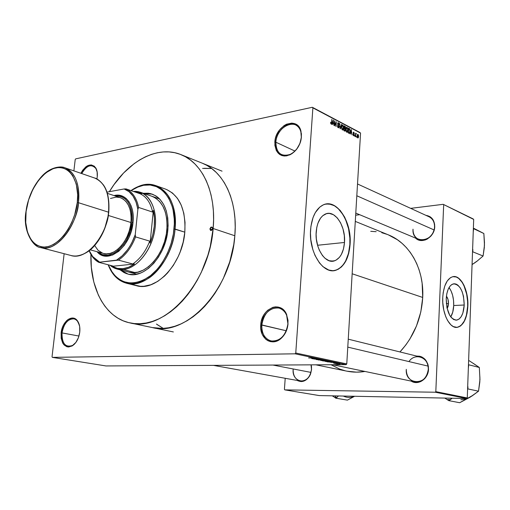 <?xml version="1.0" encoding="UTF-8"?>
<svg xmlns="http://www.w3.org/2000/svg" width="510" height="510" viewBox="0 0 510 510"><rect width="100%" height="100%" fill="white"/><g stroke="black" fill="none" stroke-linecap="round" stroke-linejoin="round"><path stroke-width="0.76" d="M287.914 323.895L286.652 315.32C281.501 301.168 262.389 308.92 261.815 324.934L260.744 324.844C261.349 308.104 281.316 299.982 286.716 314.778L287.914 323.895C285.804 335.707 280.194 341.4 271.071 340.973C264.696 338.889 261.611 333.546 261.815 324.934C263.989 313.006 269.726 307.377 279.027 308.053C285.103 310.214 288.061 315.492 287.914 323.895L288.016 320.312L286.397 314.045L282.929 309.391L280.666 307.906L278.167 307.052L275.534 306.861L272.856 307.339L267.795 310.188L265.602 312.439L263.734 315.142L261.26 321.459L260.744 328.211L262.255 334.401L265.602 339.105L267.814 340.661L270.287 341.592L272.926 341.866L275.623 341.458L280.793 338.685L284.975 333.68L286.486 330.569L288.035 323.748C287.462 329.862 285.109 334.783 280.991 338.512C271.766 346.991 259.246 338.2 260.744 324.844L286.288 330.773L261.815 324.934C260.387 337.716 272.365 346.105 281.182 338.002C285.115 334.439 287.359 329.734 287.914 323.895M79.426 325.31L77.539 321.3C72.815 314.568 62.985 322.071 62.029 332.915L61.13 332.839C62.131 321.504 72.401 313.65 77.348 320.688C79.413 323.525 80.217 327.324 79.758 332.093L79.668 326.534L78.151 321.912L76.927 320.184L73.797 318.208L72.012 318.03L68.334 319.317L66.587 320.726L63.597 324.806L62.462 327.324L61.13 332.839L61.187 338.308L62.634 342.924L63.826 344.683L66.912 346.762L68.697 346.991L72.401 345.793L74.179 344.397L75.818 342.535L78.406 337.722L79.758 332.093C78.814 338.583 76.283 343.192 72.171 345.933C64.674 348.394 60.996 344.027 61.13 332.839L62.029 332.915C63.846 323.557 67.785 318.871 73.835 318.852C76.506 319.49 78.374 321.638 79.426 325.31M97.212 172.195L95.925 168.581C91.424 163.627 86.694 165.291 81.734 173.578C84.96 167.541 88.676 164.998 92.884 165.948C95.128 166.821 96.575 168.906 97.212 172.195M80.899 173.292C86.082 164.539 91.048 162.754 95.791 167.949C97.13 170.257 97.614 173.202 97.251 176.791L97.13 171.679L96.53 169.486L94.395 166.247L91.29 164.909L87.707 165.654L85.903 166.783L82.614 170.315L80.899 173.292M301.314 137.254L300.868 131.861C297.604 116.86 276.407 126.015 275.865 142.214L274.839 142.111C275.406 125.18 297.553 115.579 300.983 131.274L301.314 137.254C300.843 148.435 289.246 158.655 281.756 154.74C277.548 152.535 275.585 148.359 275.865 142.214C276.375 131.044 288.073 120.711 295.698 124.956C299.682 127.181 301.557 131.28 301.314 137.254L301.416 133.76L299.816 128.271L298.312 126.136L296.418 124.536L294.206 123.516L291.771 123.114L286.594 124.191L284.051 125.626L279.531 129.986L276.305 135.768L275.33 138.924L274.845 145.197L276.35 150.648L279.627 154.441L281.794 155.524L284.21 156.003L286.779 155.843L291.994 153.663L296.629 149.296L299.956 143.406L301.442 136.916C300.39 145.235 296.546 151.209 289.922 154.83C280.245 157.654 275.221 153.414 274.839 142.111L275.865 142.214L294.952 151.068L275.865 142.214C276.235 153.025 281.048 157.08 290.298 154.371C296.629 150.909 300.301 145.203 301.314 137.254M448.481 303.743L446.32 303.431L448.481 303.743L448.086 306.44L447.149 308.595L448.481 303.743C448.532 300.537 447.844 298.012 446.422 296.17L448.016 299.478L448.481 303.743M453.715 305.522C453.843 298.057 452.287 292.071 449.042 287.557L451.012 290.808L452.606 295.252L453.53 300.294L453.715 305.522L464.215 305.005L453.715 305.522C453.498 310.176 452.517 313.969 450.77 316.901L452.772 312.031L453.715 305.522M446.212 298.79C446.849 290.222 449.259 285.243 453.447 283.847C460.167 284.497 463.762 291.554 464.215 305.005L462.87 313.025L461.167 316.716L458.955 319.171L456.412 320.159L453.753 319.579L451.216 317.456L449.699 315.269L446.958 307.734L446.212 298.79L446.83 293.658L448.175 289.266L450.139 286.002L451.701 284.593L454.27 283.751L456.036 284.064L457.77 285.058L460.154 287.723L462.117 291.586L463.494 296.304L464.215 305.005C463.615 313.771 461.123 318.807 456.743 320.121C450.164 319.279 446.652 312.171 446.212 298.79M457.164 327.337L459.236 326.668L461.467 325.017L464.323 320.956L466.395 315.32L467.664 306.198C468.422 291.204 461.257 275.795 453.575 276.573L456.31 277.026L458.719 278.434L462.034 282.17L463.928 285.6L466.656 294.117L467.606 301.327L467.664 306.198C466.835 318.489 463.335 325.533 457.164 327.337L457.368 327.331C449.718 328.988 441.839 313.28 442.737 297.502C443.623 285.6 446.964 278.664 452.759 276.7C460.721 274.501 468.684 290.432 467.861 306.191L467.6 298.879L466.325 291.816L464.125 285.594L462.232 282.157L458.917 278.422L456.514 277.013L452.829 276.681L450.457 277.682L447.264 280.94L444.765 286.059L443.19 292.619L442.737 297.502L442.782 302.57L443.776 310.067L445.804 316.825L447.64 320.618L450.916 324.876L453.326 326.598L457.036 327.369L460.581 325.947L463.654 322.498L465.311 319.222L467.077 313.159L467.861 306.191C467.032 318.476 463.533 325.527 457.368 327.331M316.194 231.897C317.067 222.66 320.101 216.718 325.297 214.085C334.853 209.355 345.888 226.134 344.492 242.467L317.564 245.259L344.492 242.467L343.491 248.918L341.388 254.42L339.456 257.32L335.918 260.24L333.266 261.12L329.09 260.718L325.004 258.277L322.505 255.599L319.356 250.251L317.781 246.005L316.359 239.031L316.111 234.256L316.786 227.377L317.921 223.259L320.509 218.184L322.728 215.724L326.566 213.639L329.32 213.39L333.47 214.729L337.327 217.968L340.584 222.819L342.975 228.862L344.314 235.594L344.492 242.467C343.632 252.24 340.349 258.347 334.643 260.782C325.488 264.562 314.746 248.172 316.194 231.897M335.899 270.16L333.457 270.657L336.198 270.064L339.743 268.177L342.911 265.143L345.589 261.082L348.483 253.425L349.854 244.469C351.498 223.896 339.093 201.858 326.323 203.994L330.754 204.287L334.592 205.881L338.238 208.654L343.071 214.748L345.703 219.867L348.54 228.658L349.866 238.138L349.854 244.469C348.655 258.258 344.001 266.819 335.899 270.16L336.135 270.141C323.455 275.17 308.544 252.373 310.584 229.685C311.801 216.935 315.97 208.692 323.085 204.963C336.543 198.078 352.028 221.633 350.089 244.443L349.841 234.919L347.992 225.586L344.69 217.183L340.189 210.413L334.828 205.849L329.052 203.917L325.208 204.217L323.34 204.848L319.821 207.06L315.32 212.594L313.032 217.56L310.909 226.453L310.462 232.993L310.813 239.713L312.815 249.524L315.04 255.484L319.483 262.956L322.996 266.685L328.733 270.039L332.641 270.683L334.56 270.523L338.251 269.255L341.623 266.781L345.825 261.063L348.719 253.4L350.089 244.443C348.897 258.238 344.244 266.8 336.135 270.141M348.247 339.175L420.157 356.936C425.467 358.689 428.183 362.814 428.298 369.304L428.508 369.234C428.4 378.847 418.136 385.77 411.194 381.104L414.056 382.29L416.287 382.564L420.763 381.582L424.671 378.707L426.213 376.68L428.17 371.847L428.4 366.626L427.845 364.121L425.506 359.811L421.872 356.968L419.743 356.241L416.619 356.063C424.052 356.254 428.011 360.647 428.508 369.234L428.298 369.304C429.254 357.574 415.076 352.142 408.956 361.584M434.737 226.682L434.526 226.861C434.431 235.314 425.264 242.53 418.755 239.439C414.879 237.564 412.966 234.147 413.017 229.194C411.659 244.551 434.278 242.428 434.526 226.861L434.628 224.234L433.124 219.874L430.14 216.763L425.907 215.347C431.626 216.285 434.565 220.059 434.737 226.682C434.686 237.137 421.827 244.653 415.567 238.106L418.563 239.961L420.635 240.471L425.028 240.038L427.189 239.107L431.001 235.99L432.499 233.924L434.412 229.175L434.737 226.682M311.023 364.848L311.483 369.482C310.182 377.298 306.433 381.136 300.243 380.995C295.449 379.606 293.084 375.781 293.148 369.508C291.841 381.059 305.401 385.566 310.08 374.856L311.584 369.418L311.176 364.848L311.578 367.302M78.967 336.045L62.029 332.915L78.967 336.045M355.285 221.391L388.288 234.829C409.434 243.053 424.25 268.674 422.72 297.451L420.814 311.916L416.479 325.966L409.9 338.978L405.864 344.913L399.955 351.945C413.788 336.829 421.375 318.661 422.72 297.451L352.155 273.774L422.72 297.451L422.127 283.203L420.903 276.363L419.086 269.796L416.695 263.587L413.763 257.792L410.333 252.469L406.438 247.662L402.135 243.423L397.456 239.783L388.25 234.81M315.811 364.822L347.004 371.191C352.837 372.376 358.836 372.466 364.994 371.458L356.624 372.16L346.94 371.178M357.516 183.976L429.057 216.788C432.735 218.694 434.558 222.048 434.526 226.861M202.355 163.226C223.737 171.334 237.966 200.985 234.823 235.76C231.483 289.329 186.437 336.983 152.579 327.618M105.946 365.938L346.124 364.663L295.086 353.812L52.358 357.37L105.946 365.938L346.124 364.663L346.774 363.923L295.762 353.022L312.885 107.859L360.557 133.091L346.774 363.923L346.124 364.663L295.086 353.812L52.358 357.37L52.039 356.745L64.145 253.712L52.039 356.745L52.358 357.37L105.946 365.938M336.683 363.713L335.809 363.656L336.683 363.713M337.556 363.464L334.7 363.426L337.556 363.464M334.789 363.311L333.91 363.254L334.789 363.311M333.387 362.929L336.147 363.075L333.387 362.929M330.85 362.336L334.433 362.444L330.85 362.336M325.45 361.482L330.091 361.577L325.45 361.482M320.764 360.493L325.425 360.589L320.764 360.493M308.62 357.931L313.618 358.026L308.62 357.931M311.476 358.243L315.116 358.345L311.782 358.587L312.496 358.453L311.476 358.243L312.496 358.453L311.782 358.587L315.116 358.345L311.476 358.243M315.824 358.683L312.12 358.657L316.391 358.613L314.511 358.976L318.221 359.002L313.956 359.046L315.824 358.683L313.956 359.046L318.221 359.002L312.413 358.721L315.824 358.683M316.71 359.32L320.866 359.595L317.239 359.678L315.939 359.454L316.71 359.32L320.828 359.626L316.71 359.32M323.773 360.181L318.329 359.971L321.733 359.748L318.954 359.99L323.773 360.181L318.954 359.99L321.733 359.748L318.329 359.971L323.773 360.181M325.329 361.169L322.333 360.812L326.578 360.774L327.751 361.086L325.476 361.169L327.745 361.093L326.578 360.774L322.333 360.812L325.329 361.169M331.028 362.183L326.999 361.8L331.239 361.762L332.437 362.068L331.028 362.183L332.399 362.094L331.239 361.762L326.999 361.8L331.028 362.183M339.571 364.114L336.976 363.885L339.571 364.114M339.278 364.255L338.398 364.204L339.278 364.255M360.015 132.53L312.337 107.278L75.665 158.871L312.337 107.278L312.885 107.859L295.762 353.022L295.086 353.812L295.762 353.022L346.774 363.923L360.557 133.091L312.337 107.278L360.015 132.53M73.88 170.869L75.212 159.534L75.665 158.871L75.212 159.534L73.88 170.869M356.681 137.317L356.464 136.508L356.681 137.317M354.915 136.399L354.699 135.583L354.915 136.399M350.389 134.041L350.708 132.734L351.607 133.206L352.021 134.889L351.205 129.546L350.115 133.9L350.708 132.734L351.607 133.206L352.021 134.889L351.205 129.546L350.389 134.041M346.092 131.089L347.036 132.307L347.865 131.178L347.865 128.609L346.985 127.27L346.029 128.488L346.092 131.089L346.806 132.237L347.297 132.249L347.979 130.318L347.112 127.328L346.615 127.321L345.933 129.31L346.092 131.089M341.719 128.807L342.675 130.037L343.51 128.902L343.51 126.314L342.624 124.975L341.655 126.193L341.623 128.361L342.439 129.967L343.249 129.629L343.625 128.035L342.758 125.026L342.242 125.026L341.56 127.016L341.719 128.807M338.226 127.768L338.863 127.698L339.156 126.442L337.964 124.395L337.964 123.56L338.576 123.42L339.22 124.51L338.959 123.261L338.181 122.706L337.652 124.198L338.876 126.754L338.595 127.264L338.156 127.13L337.435 125.664L337.709 127.219L338.742 127.8L339.156 126.805L337.964 124.395L338.13 123.324L339.214 124.65L338.493 122.776L338.028 122.757L337.639 123.7L338.882 126.671L338.283 127.213L337.435 125.664L338.226 127.768M332.322 124.631L332.654 123.299L333.597 123.79L334.024 125.517L333.183 120.041L332.029 124.478L332.322 124.631L332.654 123.299L333.597 123.79L334.024 125.517L333.183 120.041L332.322 124.631M330.722 123.503L331.296 124.128L331.761 123.554L331.8 119.314L331.481 123.363L331.041 123.375L330.913 122.323L330.62 122.553L331.13 124.077L331.857 122.77L331.8 119.314L331.5 123.299L331.181 123.509L330.633 122.241L330.722 123.503M334.611 125.823L334.866 121.935L336.052 126.576L336.364 121.724L335.841 125.466L334.656 120.819L334.337 125.683L334.866 121.935L336.052 126.576L336.364 121.724L335.841 125.466L334.656 120.819L334.611 125.823M340.387 128.832L341.541 124.453L340.278 128.189L339.641 123.445L340.125 128.698L341.541 124.453L340.278 128.189L339.641 123.445L340.387 128.832M344.677 131.064L345.493 130.598L345.621 127.36L345.27 126.48L344.161 125.83L343.855 130.636L345.187 131.127L345.64 127.857L344.983 126.263L344.161 125.83L343.855 130.636L344.677 131.064M348.974 133.301L349.828 132.919L350.115 130.35L349.65 128.813L348.502 128.118L348.202 132.9L349.516 133.346L350.115 131.408L349.65 128.813L348.502 128.118L348.202 132.9L348.974 133.301M353.615 135.787L354.099 135.711L354.316 134.793L353.456 132.849L353.87 132.74L354.367 133.505L353.589 132.141L353.2 133.301L354.042 135.023L353.589 135.252L353.054 134.34L353.303 135.488L353.985 135.807L354.31 134.997L353.564 132.67L354.367 133.505L353.825 132.198L353.181 132.88L353.997 134.602L353.666 135.303L353.054 134.34L353.615 135.787M355.648 136.782L355.872 134.238L356.407 133.748L356.108 133.416L355.827 133.881L355.604 133.199L355.393 136.648L355.853 134.315L356.407 133.748L356.056 133.435L355.827 133.881L355.604 133.199L355.648 136.782M357.759 137.942L358.377 137.617L358.594 136.355L358.422 134.991L357.797 134.334L357.217 135.207L357.312 137.33L358.109 137.955L358.587 136.501L357.625 134.372L357.153 135.787L357.759 137.942M204.344 168.287L211.688 168.51L202.585 168.415M157.054 324.526L163.276 328.402L156.442 324.06M473.216 218.949L443.196 204.319L410.684 208.36L443.196 204.319L473.688 219.421L467.275 397.959L435.814 391.648L443.674 204.803L435.814 391.648L435.272 392.228L284.79 389.869L319.209 395.569L466.746 398.514L435.272 392.228L284.79 389.869L284.421 389.334L285.211 378.286L284.421 389.334L284.79 389.869L319.209 395.569L466.746 398.514L467.275 397.959L466.746 398.514L435.272 392.228L435.814 391.648L467.275 397.959L473.688 219.421L443.196 204.319L473.216 218.949M359.671 214.71L355.655 215.207L359.671 214.71M297.183 380.441L301.091 381.576L302.985 381.359L306.587 379.561L309.487 376.208L310.533 374.091L311.584 369.418L310.112 375.041C306.625 381.053 302.315 382.857 297.183 380.441M331.035 364.739L339.711 369.081L345.162 370.776M387.224 234.409L381.767 232.707M376.163 231.68L370.738 231.323M428.298 369.304C426.902 378.101 422.388 382.283 414.764 381.85C409.205 380.167 406.381 375.997 406.285 369.336C404.87 385.503 428.017 385.821 428.298 369.304M96.881 179.004L97.251 176.791L96.881 179.004M152.522 327.605L162.626 328.427L168.67 327.771L174.809 326.266L180.967 323.92L187.087 320.745L193.105 316.767L198.945 312.012L204.548 306.529L209.846 300.365L214.774 293.588L219.281 286.263L223.31 278.473L229.742 261.853L233.771 244.481L234.823 235.76L235.218 227.141L234.963 218.733L234.058 210.624L232.522 202.897L230.373 195.636L227.645 188.91L224.381 182.797L220.62 177.34L216.399 172.59L211.784 168.587L206.818 165.355L202.323 163.213M75.926 342.382C73.497 345.417 70.915 346.743 68.181 346.367C63.578 344.926 61.531 340.444 62.029 332.915C61.901 343.619 65.42 347.788 72.592 345.429L75.926 342.382M330.748 123.598L331.181 123.509L330.748 123.598M333.126 120.264L333.47 120.194L333.126 120.264M332.322 123.363L332.654 123.299L332.322 123.363M332.781 122.776L333.317 120.634L333.546 123.171L332.73 123.337L333.546 123.171L332.456 122.84L333.317 120.634L333.546 123.171L332.781 122.776M337.76 127.321L338.283 127.213L337.76 127.321M337.869 122.904L338.493 122.776L337.869 122.904M337.951 125.026L338.366 124.944L337.951 125.026M338.385 125.524L338.818 125.441L338.385 125.524M341.203 124.516L341.541 124.453L341.203 124.516M342.082 125.16L342.758 125.026L342.082 125.16M342.242 129.827L343.249 129.629L342.242 129.827M341.827 127.162L342.337 125.581L343.313 126.735L342.841 129.406L341.987 129.495L342.471 129.4L341.553 127.219L342.331 125.587L343.103 126.04L343.358 127.882L342.93 129.336L342.133 129.036L341.827 127.162M344.122 126.435L344.983 126.263L344.122 126.435M344.792 128.807L345.289 128.711L344.792 128.807L345.308 129.942L345.079 130.56L343.906 130.662L344.722 130.509L344.154 130.216L343.982 128.584L345.111 129.055L345.225 130.375L343.88 130.267L344.263 128.526L344.786 128.8M344.301 127.965L344.39 126.531L345.366 127.793L345.174 128.303L343.989 128.539L345.079 128.329L343.995 128.386L344.798 128.227L344.02 128.023L344.39 126.531L345.372 127.71L345.136 128.316L344.301 127.965M346.456 127.455L347.112 127.328L346.456 127.455M346.602 132.096L347.61 131.899L346.602 132.096M346.201 129.457L346.704 127.882L347.667 129.024L347.195 131.682L346.36 131.771L346.838 131.676L345.927 129.508L346.698 127.882L347.463 128.329L347.705 130.324L347.214 131.676L346.43 131.178L346.201 129.457M348.47 128.66L349.235 128.507L348.47 128.66M348.974 128.947L349.65 128.813L348.974 128.947M348.502 132.479L348.732 128.82L349.56 129.355L349.854 131.261L349.42 132.785L348.209 132.874L348.974 132.727L348.228 132.53L348.732 128.82L349.675 129.553L349.847 131.414L349.395 132.798L348.502 132.479M351.154 129.757L351.479 129.693L351.154 129.757M350.829 132.224L351.333 130.126L351.556 132.606L350.752 132.759L351.556 132.606L350.523 132.281L351.333 130.126L351.556 132.606L350.829 132.224M353.245 135.38L353.666 135.303L353.245 135.38M353.341 132.294L353.825 132.198L353.341 132.294M353.334 133.716L353.793 133.626L353.334 133.716M355.84 133.856L356.407 133.748L355.84 133.856M355.961 134.073L355.546 134.149M355.534 134.379L355.853 134.315L355.534 134.379M357.51 134.474L357.975 134.385L357.51 134.474M357.408 135.921L357.937 134.869L358.326 136.399L357.988 137.458L357.395 137.528L357.797 137.458L357.147 135.972L357.759 134.863L358.237 135.322L357.982 137.464L357.408 135.921M357.682 134.92L357.261 134.997M312.075 358.256L314.542 358.269L312.075 358.256M322.059 360.302L324.844 360.551L322.059 360.302M325.986 361.029L327.197 361.042L325.099 360.787L325.973 361.125M323.11 360.87L325.456 361.074L323.11 360.87M326.751 361.297L329.517 361.545L326.751 361.297M327.771 361.851L331.851 362.036L327.771 361.851M331.436 362.349L333.865 362.374L331.436 362.349M338.283 363.847L340.042 363.993L338.283 363.847M209.897 228.939L212.237 229.71L209.897 228.939L210.879 227.167L212.319 227.364L212.606 228.588L210.668 230.526L209.897 228.939L211.835 227.001L212.606 228.588L211.618 230.361L210.585 230.494L209.897 228.939M126.837 273.711L124.383 272.608L120.666 269.981L128.195 274.138M167.866 229.761C165.884 255.829 144.151 279.276 127.927 274.074L120.137 269.847L123.853 272.474L126.308 273.57L128.89 274.297L134.359 274.565L140.052 273.239L142.915 271.989L148.518 268.356L153.778 263.326L158.47 257.091L162.397 249.9L165.393 242.052L167.325 233.867L168.121 225.694L167.752 217.872L166.234 210.713L163.653 204.51L160.121 199.499L158.043 197.498L155.792 195.859L150.852 193.711L148.212 193.213L143.316 193.303L152.139 194.106C163.646 199.104 168.887 210.993 167.866 229.761M166.815 189.599L172.546 193.08L177.423 198.32L181.235 205.128L183.81 213.256L185.028 222.392L184.818 232.158L174.031 228.945C172.176 248.415 161.574 268.183 148.327 277.262C133.843 286.008 121.909 284.503 112.525 272.742L108.292 264.817L111.225 270.784L115.579 276.344L120.87 280.341L123.809 281.692L130.152 283.018L133.493 282.967L140.358 281.424L143.814 279.939L150.59 275.591L156.959 269.535L159.904 265.94L162.645 262.012L167.414 253.323L171.041 243.818L173.381 233.918L174.331 224.024L174.267 219.217L173.1 210.126L172.004 205.932L168.855 198.466L164.564 192.461L162.046 190.071L156.411 186.615L150.163 185.015L143.559 185.283L136.852 187.38L131.07 190.638L138.586 186.666C158.584 178.188 177.384 198.919 174.031 228.945L175.064 229.041C178.462 198.594 159.375 177.595 139.096 186.195L130.949 190.593C139.517 184.639 147.881 183.007 156.041 185.697C169.919 191.824 176.262 206.269 175.064 229.041L184.818 232.158C185.946 209.61 179.565 195.279 165.68 189.159L156.041 185.697M213.148 228.518L234.823 235.76L213.148 228.518C209.463 283.369 163.901 332.367 130.056 322.926C105.289 317.998 89.754 288.475 90.933 254.426L91.347 267.469L93.789 281.973L98.328 295.022L101.35 300.849L104.843 306.134L108.796 310.82L113.175 314.849L117.95 318.183L123.069 320.771L128.507 322.569L134.207 323.563L140.116 323.71L146.179 323.008L152.343 321.44L158.534 319.011L164.692 315.741L170.748 311.635L176.645 306.746L182.299 301.104L187.654 294.767L192.652 287.806L197.223 280.283L201.316 272.295L207.882 255.249L210.273 246.394L213.148 228.518L213.601 219.702L213.397 211.108L212.536 202.814L211.038 194.928L208.928 187.521L206.231 180.667L202.993 174.445L199.244 168.899L195.043 164.08L190.44 160.032L185.481 156.774L180.221 154.332L174.726 152.707L169.046 151.91L163.245 151.935L157.367 152.758L151.476 154.364L145.624 156.723L139.868 159.808L134.245 163.576L123.592 172.992L114.023 184.607L109.44 191.588C127.264 161.606 157.207 144.802 181.012 154.638C202.406 162.728 216.52 192.927 213.148 228.518M151.897 196.273C162.843 201.016 167.828 212.3 166.859 230.125C164.972 254.853 144.343 277.102 128.928 272.136L128.953 272.142M131.625 283.885L136.45 285.702C156.181 291.854 182.529 263.638 184.818 232.158L183.173 242.148L180.164 251.934L178.181 256.619L173.381 265.334L167.637 272.869L164.488 276.101L157.807 281.329L150.845 284.758L143.89 286.282L140.505 286.32L134.073 284.969M175.064 229.041C172.686 260.839 146.223 289.399 126.505 283.235C118.09 280.895 111.983 274.75 108.177 264.786L112.691 273.417C122.202 285.351 134.308 286.888 148.996 278.026C162.429 268.827 173.19 248.784 175.064 229.041M151.362 193.889L148.722 193.392L143.833 193.481L152.401 194.195M151.865 196.261L155.429 197.969L159.528 201.431L162.875 206.193L165.316 212.077L166.751 218.86L167.101 226.274L166.343 234.02L164.513 241.772L161.676 249.205L157.953 256.014L153.51 261.923L148.525 266.698L143.214 270.153L137.789 272.161L132.466 272.671L128.896 272.123M444.745 398.074L448.819 400.65L459.676 402.721L448.819 400.65L452.096 398.221L450.496 399.611L447.225 399.54L450.496 399.611L448.819 400.65L444.745 398.074M473.293 363.362L479.323 367.468L468.728 364.778L468.346 368.175L468.728 364.778L479.323 367.468L479.967 379.548L478.52 391.195L467.861 388.907L478.52 391.195L470.105 397.207L459.676 402.721L472.158 395.747M467.938 386.746L467.861 388.907L467.938 386.746M467.906 398.348L472.037 395.964L478.52 391.195L479.808 382.054L479.897 376.871M479.967 379.555L479.323 367.468L469.251 360.748M460.861 399.764L465.604 399.164L470.105 397.207M428.081 366.103L347.775 347.125L428.081 366.103M310.992 372.408L272.933 365.052L310.992 372.408M356.815 195.763L434.048 229.933L356.815 195.763M112.283 266.303L112.939 266.035L98.685 262.299L118.473 260.138L132.721 263.976L134.506 263.995L112.283 266.303L117.345 268.368L122.904 268.687C119.028 269.05 115.489 268.254 112.283 266.303L112.939 266.035L98.685 262.299C94.509 259.998 91.335 256.141 89.167 250.729L92.756 257.174L98.685 262.299L116.529 260.138L122.202 255.829L127.398 249.945L129.718 246.496L131.822 242.773L135.233 234.696L137.866 209.291L138.624 207.449L152.637 212.077L153.344 210.471L150.067 243.091L152.77 234.842L154.249 226.376L154.447 218.121L153.344 210.471C155.626 220.811 154.53 231.687 150.067 243.091L149.71 241.128C145.688 251.424 140.027 259.042 132.721 263.976L134.506 263.995C130.656 266.717 126.786 268.285 122.904 268.687L128.718 267.214L134.506 263.995L112.283 266.303M123.369 269.535L122.904 268.687L123.369 269.535L117.192 269.082L110.115 265.296C113.921 268.566 118.339 269.981 123.369 269.535L135.105 272.601L123.369 269.535C137.56 268.362 152.662 248.867 155.142 227.817C157.819 206.748 147.352 190.083 133.371 191.435L140.441 192.302C152.095 196.184 158.431 214.257 154.205 233.325C150.087 252.399 136.221 268.4 123.369 269.535M141.767 193.692L139.224 192.652L134.704 191.894L141.767 193.692L140.001 193.717C146.395 196.637 150.603 202.75 152.637 212.077L153.344 210.471L150.067 243.091L149.71 241.128L135.571 236.908L135.233 234.696L137.866 209.291L136.062 202.075L133.046 196.101L128.998 191.664L124.134 188.968L106.979 192.13L124.134 188.968C131.421 191.728 135.998 198.505 137.866 209.291L138.624 207.449L152.637 212.077C150.603 202.75 146.395 196.637 140.001 193.717L126.059 188.91L124.134 188.968L126.059 188.91C132.441 191.837 136.629 198.014 138.624 207.449C136.629 198.014 132.441 191.837 126.059 188.91L140.001 193.717L141.767 193.692M89.256 250.665L92.814 256.772L97.047 260.68L99.469 262.006L92.565 256.447L89.256 250.665M132.721 263.976C140.027 259.042 145.688 251.424 149.71 241.128L135.571 236.908C131.504 247.363 125.804 255.102 118.473 260.138L132.721 263.976M118.473 260.138C125.804 255.102 131.504 247.363 135.571 236.908L135.233 234.696C131.006 246.521 124.771 255 116.529 260.138L118.473 260.138M108.605 212.46L108.757 212.409C106.902 226.287 101.764 237.813 93.349 246.993C85.527 255.555 74.734 257.148 71.19 255.555L40.743 247.586C33.609 247.573 22.363 231.036 25.991 211.465L26.106 211.433C26.8 199.914 37.058 173.043 55.756 167.886C74.396 164.851 79.681 189.981 77.265 202.591L77.667 194.769L76.309 184.123L72.758 175.612L69.341 171.487L67.371 169.945L63.011 167.981L60.664 167.567L58.236 167.535L53.244 168.6L45.741 172.877L38.773 179.985L32.895 189.306L28.56 200.073L26.106 211.433L25.736 222.481L27.502 232.33L31.288 240.153L34.807 243.895L36.822 245.259L41.278 246.891L43.681 247.146L48.705 246.483L53.869 244.277L58.975 240.592L63.801 235.569L68.155 229.385L71.853 222.296L74.734 214.595L77.265 202.591L78.4 202.693C79.942 192.053 78.036 172.762 64.904 167.777C75.321 172.367 79.815 184.008 78.4 202.693L108.528 212.192C109.236 225.19 91.953 260.514 71.19 255.555C85.941 260.406 106.271 237.411 108.528 212.192L78.4 202.693C75.894 228.627 55.386 252.444 40.743 247.586C61.372 252.501 78.98 216.042 78.4 202.693L77.265 202.591C76.838 214.755 65.21 243.455 46.161 247.006C27.623 248.16 23.842 223.131 26.106 211.433L25.978 211.561M133.014 222.475L131.956 222.373C130.158 245.329 108.707 263.262 97.792 251.902L102.255 254.598L107.992 255.204L114.074 253.221L118.065 250.512L123.541 244.621L126.639 239.694L130.126 231.298L131.956 222.373L133.014 222.475L131.14 231.604L128.928 237.45L124.395 245.246L118.785 251.277L112.621 255.013L106.45 256.16L100.808 254.656L97.04 251.698C107.801 265.13 131.121 246.885 133.014 222.475C135.061 205.237 125.543 192.34 114.03 195.585L119.059 195.241L122.814 196.28L126.168 198.46L128.992 201.711L131.172 205.912L132.6 210.904L133.225 216.501L133.014 222.475M90.264 249.855L103.46 253.451C114.501 257.136 129.425 240.669 130.955 222.519L108.343 215.469L130.955 222.519C131.784 209.349 128.252 201.074 120.347 197.695L107.374 193.36M108.528 212.192C109.777 194.017 105.156 182.631 94.662 178.035C107.884 183.045 109.975 201.845 108.528 212.192M95.434 244.398L99.737 238.425L103.371 231.572M104.888 227.893L108.05 216.348M108.898 208.615L108.694 201.227M114.769 195.834L118.345 195.763L122.011 196.784L125.288 198.913L128.042 202.087L130.165 206.193L131.561 211.076L132.166 216.54L131.956 222.373C132.53 204.491 126.799 195.642 114.769 195.834M94.681 245.552L98.016 250.263L102.682 253.209M103.441 253.444L106.265 253.859L110.064 253.419L113.94 251.883L117.733 249.301L121.297 245.769L124.478 241.428L127.156 236.436L129.208 231.004L130.56 225.356L131.153 219.714L130.962 214.308L130.005 209.361L128.322 205.058L125.995 201.577L123.108 199.034L120.328 197.689M119.786 197.523L116.172 197.09L110.479 198.46M338.296 396.091L337.186 397.233L338.296 396.091M335.803 397.271L337.186 397.233L335.803 397.271L335.147 395.887L335.803 397.271L334.439 397.175L335.746 398.183L347.438 400.12L335.746 398.183L337.186 397.233L335.746 398.183L334.439 397.175L335.803 397.271M332.265 395.83L334.439 397.175L332.265 395.83M354.616 396.276L347.438 400.12L354.616 396.276M343.345 396.053C346.889 397.787 350.561 397.864 354.367 396.27M477.94 230.526L483.85 233.51L473.605 228.671L473.242 231.833L473.605 228.671L483.85 233.51L484.474 245.189L483.085 256.014L472.528 251.71L483.085 256.014L476.748 261.432L472.062 264.594L476.863 261.241M472.859 249.479L472.789 251.526L472.859 249.479M472.706 264.103L476.748 261.432L483.085 256.014L484.328 247.554L484.404 242.671M484.239 247.745L484.487 242.785L483.85 233.51L473.988 228.435M472.069 264.422L474.855 262.816M286.652 315.32L286.716 314.778M77.539 321.3L77.348 320.688M95.925 168.581L95.791 167.949M300.868 131.861L300.983 131.274M421.368 240.535L355.782 213.078M302.659 381.429L213.416 365.364M334.643 260.782L330.773 261.126M455.71 320.159L456.743 320.121M331.245 123.535L330.76 123.63M338.461 127.277L337.818 127.404M338.13 123.324L337.671 123.414M342.337 125.581L341.783 125.696M342.618 129.451L342.031 129.565M346.704 127.882L346.156 127.984M346.985 131.727L346.398 131.835M349.248 132.817L348.368 132.989M353.781 135.341L353.271 135.437M353.564 132.67L353.194 132.74M355.999 134.041L355.546 134.13M357.739 134.869L357.274 134.959M357.867 137.477L357.414 137.566M290.298 154.371L289.922 154.83M72.592 345.429L72.171 345.933M281.182 338.002L280.991 338.512M139.096 186.195L138.586 186.666M222.054 171.162L181.012 154.638M173.368 331.946L130.056 322.926M136.45 285.702L126.505 283.235M112.691 273.417L112.525 272.742M414.764 381.85L332.762 364.733M136.807 274.182L117.192 269.082M159.592 198.938L140.441 192.302M92.756 257.174L92.565 256.447M25.991 211.465C28.165 196.892 33.679 184.9 42.54 175.491C51.134 166.636 61.449 165.98 64.904 167.777L94.662 178.035C97.015 178.462 99.915 180.738 103.358 184.862C107.757 190.874 109.561 200.028 108.764 212.313"/></g></svg>
